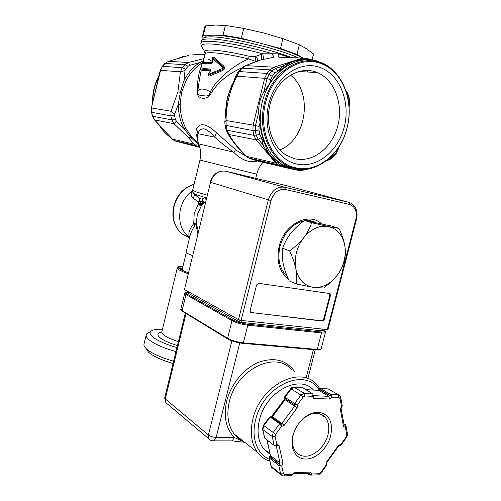 <?xml version="1.0" encoding="UTF-8"?>
<svg xmlns="http://www.w3.org/2000/svg" width="501" height="501" viewBox="0 0 501 501"><rect width="100%" height="100%" fill="white"/><g stroke="black" fill="none" stroke-linecap="round" stroke-linejoin="round"><path stroke-width="0.75" d="M176.941 347.594C166.52 344.538 158.836 341.287 153.882 337.849C148.609 333.835 148.803 331.13 154.452 329.727L162.499 329.076M175.957 351.621C164.297 348.233 155.723 344.607 150.25 340.743C146.968 338.319 145.653 336.265 146.311 334.58C146.787 333.453 148.121 332.589 150.3 331.981M173.615 361.234C161.973 357.827 153.425 354.138 147.983 350.161L146.323 348.777C144.294 346.849 143.555 345.176 144.106 343.761L146.148 335.244M146.386 348.871L148.578 352.222L150.112 353.506C155.016 357.113 162.662 360.463 173.052 363.551M192.447 255.573L188.677 254.032C186.723 253.093 185.871 252.391 186.121 251.915L190.011 235.821C190.743 232.927 192.384 229.408 194.933 225.262L195.866 224.36L197.795 233.529M196.311 225.819L196.887 225.2M194.933 225.262L193.73 223.628L195.947 223.102L196.749 224.091M189.685 237.18C187.831 233.917 189.184 229.402 193.73 223.628L194.206 213.351L198.534 203.794L198.434 202.241L192.973 197.895C191.125 196.104 190.687 194.1 191.658 191.896L192.29 190.712C186.378 195.258 182.445 201.333 180.498 208.936C178.206 220.49 180.805 229.708 188.295 236.591L189.585 237.593M205.385 202.266L200.168 205.673L198.534 203.794L200.312 203.074L200.287 201.377L198.434 202.241L199.705 199.68L199.486 198.302L193.912 193.893C194.582 195.215 194.269 196.549 192.973 197.895M206.587 197.319L204.702 197.375L202.016 199.173C203.456 200.594 203.669 202.116 202.655 203.732L202.629 202.197L201.703 203.569L201.74 204.94L197.388 214.56L196.642 219.607C196.674 223.646 196.423 225.2 198.383 231.099M192.779 192.227L193.693 193.643L194.939 194.263L204.702 197.375L206.03 199.598M192.566 191.451L191.658 191.896M198.753 143.944L198.728 143.881C197.507 141.082 197.125 138.144 197.594 135.057L197.92 133.679C199.01 130.254 201.101 128.651 204.201 128.857C207.314 129.828 210.821 132.596 214.729 137.161C220.277 142.184 226.546 147.181 233.541 152.16C241.407 160.214 249.479 163.163 257.746 160.99M263.019 162.293C260.445 164.785 257.771 170.415 257.364 172.037L256.762 174.166L199.943 160.101C201.17 154.533 200.763 149.129 198.728 143.881L233.541 152.16L236.397 150.413L245.308 155.573M197.394 137.65C195.716 134.224 195.471 131.275 196.655 128.801L197.92 133.679L214.729 137.161L216.426 132.696L236.397 150.413M231.944 84.713L227.166 98.115L225.237 113.332M255.059 61.855L255.679 61.41L248.646 58.861C230.955 66.464 213.827 82.552 210.326 92.265L211.247 92.854C218.486 81.851 228.625 73.541 241.664 67.929M211.247 92.854C208.003 101.139 196.035 99.449 197.131 91.213C197.457 80.26 198.878 71.931 201.402 66.238M203.469 60.815L199.793 62.569L201.302 63.47L203.099 62.362M185.026 70.647L180.429 71.806L182.258 67.691L185.614 69.151L185.026 70.647L183.905 80.774L180.304 92.272L178.325 104.258L180.228 104.408L181.512 92.491L185.708 81.35C189.56 73.728 194.757 67.773 201.302 63.47M198.308 142.835L191.877 137.236L185.808 128.312C182.057 121.073 180.197 113.101 180.228 104.408M216.426 132.696C206.506 123.553 199.918 122.25 196.655 128.801M227.047 132.358L229.07 134.537L227.066 130.266L253.875 135.314L252.911 130.573L225.081 125.25L224.811 122.087L226.847 101.947L227.692 98.102L227.166 98.115M227.698 98.083L228.876 93.7L236.228 74.95M197.131 91.213L197.876 90.831C197.075 96.267 200.569 94.871 202.698 95.785C205.015 95.441 208.516 97.695 210.326 92.265C208.335 90.468 205.942 89.422 203.155 89.122C200.657 88.852 198.897 89.416 197.876 90.831C198.54 84.725 199.636 77.918 201.164 70.416M176.371 121.11L174.066 123.76L171.805 119.871L175.469 119.651L176.371 121.11L184.036 128.6L190.781 137.412L197.807 143.969L198.578 143.524M212.286 62.362L209.618 62.174C206.293 62.005 204.201 62.143 203.337 62.575L203.005 63.063M211.929 59.037L212.336 62.162M208.109 74.918L209.155 76.133L222.513 70.61C224.692 69.388 225.068 67.848 223.634 65.982L213.72 57.114L212.324 57.715M201.302 71.092L201.001 70.215L201.302 71.092C202.197 70.553 204.295 70.397 207.589 70.616L210.245 70.86M203.143 62.944L203.337 62.575M202.924 63.088L205.034 54.258C205.003 53.1 207.289 52.586 211.885 52.711C220.308 53.068 232.564 55.116 248.646 58.861L249.147 56.262L255.497 56.419L262.681 53.776L272.162 53.795L273.865 57.189L263.113 59.475C263.495 58.335 263.351 56.438 262.681 53.776C241.444 48.015 219.106 43.994 208.729 43.925C203.838 43.881 201.327 44.501 201.202 45.785L202.335 47.683M255.854 61.573L255.497 56.419C257.101 57.866 257.746 59.4 257.445 61.028M200.682 69.307L201.953 63.946L202.68 63.195C203.788 62.644 206.825 62.581 211.785 63.001L211.973 62.938M213.72 57.114L212.562 57.596L211.885 58.767L212.199 58.197L222.231 67.096L222.331 68.543L208.31 74.43L210.082 71.568C210.721 70.303 210.658 69.47 209.9 69.063C204.915 68.531 201.847 68.624 200.694 69.332L200.964 70.184M223.634 65.982L222.932 66.539L212.963 57.653L212.199 58.197M222.231 67.096L222.932 66.539L223.471 67.253L222.989 69.251L222.168 69.727L221.811 68.837M222.513 70.61L222.168 69.727L208.259 75.181M222.331 68.543L222.989 69.251L223.471 67.253L222.569 67.541M209.155 76.133L208.31 74.43M210.332 70.372L209.9 69.063M301.871 71.167L301.802 70.816M245.596 155.498L238.845 148.722C234.249 143.436 230.56 138.376 227.78 133.548L226.051 129.728L227.066 130.266L226.101 125.764L226.076 120.541C226.089 113.201 226.984 105.711 228.757 98.071C230.692 90.43 233.385 83.128 236.848 76.171L239.265 71.562L242.165 68.167L240.774 68.819M226.014 129.577L225.062 125.156M224.811 122.087L226.076 120.541L253.13 125.106L264.628 78.319L267.02 78.726L269.118 74.317L272.093 70.791L275.732 68.38L282.389 66.238L278.111 71.01L275.062 72.914L269.976 69.858L242.165 68.167L245.847 65.637C250.012 63.683 255.178 61.729 261.353 59.776L263.113 59.475M236.353 74.693L236.848 76.171L264.628 78.319L266.958 73.44L239.265 71.562L237.925 72.169L236.353 74.693M241.238 68.33L243.192 66.777L245.847 65.637L274.009 67.197L301.978 58.229L303.337 58.918C297.475 59.519 290.486 61.955 282.389 66.238L284.881 67.04C289.033 62.55 295.446 60.114 304.126 59.725L308.541 59.682M185.708 81.35L183.905 80.774C187.825 73.014 193.123 66.946 199.793 62.569L189.616 65.399L188.626 62.462L184.894 64.685L165.023 63.477L162.481 66.351L160.577 70.272L151.402 107.966L151.352 112.262L170.841 115.85L171.085 111.253L151.715 107.984L151.659 112.406L152.611 116.263L154.677 119.958L172.2 138.909M185.614 69.151L188.163 66.238L189.616 65.399M185.808 128.312L184.036 128.6C180.203 121.229 178.3 113.113 178.325 104.258L174.711 114.096L171.085 111.253L177.893 91.833L180.429 71.806L160.245 70.315L151.402 107.959M175.469 119.651L174.548 115.756L174.711 114.096M245.559 65.675L261.353 59.776C261.791 58.63 261.666 56.738 260.983 54.095M202.016 63.815C203.13 63.264 206.193 63.207 211.203 63.633C212.123 63.402 212.574 62.619 212.549 61.285L212.061 58.417M210.288 70.059L210.113 69.971C205.185 69.439 202.147 69.52 201.001 70.215L200.682 69.257L201.953 63.946M290.956 57.822L278.356 53.82L272.162 53.795M278.356 53.82C277.999 55.905 278.224 57.033 279.032 57.202L306.318 58.204L307.445 58.905L303.337 58.918L304.126 59.725M349.003 105.692L349.31 105.836L349.303 101.966L349.078 105.404M347.199 94.482L348.64 97.714L349.303 101.966M181.237 57.59L186.66 55.98M153.018 101.083L158.523 77.642M278.111 71.01L284.881 67.04C278.951 71.18 273.89 76.659 269.701 83.473L263.701 92.209C260.013 98.503 258.372 105.166 258.779 112.211L260.069 122.582C260.558 130.755 262.386 138.263 265.561 145.102C266.526 151.54 270.859 157.264 278.562 162.28L282.796 165.073L290.392 168.48L293.404 169.088M261.591 137.925L261.334 137.625L258.24 139.309L262.95 144.87L265.561 145.102L261.591 137.925L262.95 144.87C266.444 151.822 271.273 157.834 277.429 162.906L278.562 162.28M318.905 61.585C298.59 54.246 273.452 69.157 264.177 95.566C254.702 121.881 263.432 152.999 282.245 164.46L281.662 164.322L282.689 165.042L279.927 165.599L277.729 164.741L275.863 163.113L277.429 162.906L280.911 165.211L290.223 168.33M289.897 168.442L288.908 168.38L289.854 168.311C287.468 167.428 287.699 168.192 282.689 165.042L282.796 165.073M338.238 148.008L336.566 151.928L334.004 155.147L329.539 158.216M338.087 148.484L338.206 148.064M261.334 137.625L259.85 134.594L258.961 130.122L259.111 126.465L255.485 125.607L258.779 112.211M269.701 83.473L270.672 79.546L272.225 76.29L275.062 72.914M290.593 168.424L300.256 170.14L304.051 169.808M289.565 168.549L298.897 170.484L300.431 169.933M292.791 168.906L293.655 169.056M169.632 136.153L161.222 126.991M170.29 136.861L160.796 126.534M180.542 142.347L178.224 141.476M294.857 167.603C272.857 162.825 257.934 131.92 265.58 102.893C272.25 73.572 299.623 55.004 320.972 63.596C342.69 71.01 354.22 101.503 347.005 127.905C340.617 154.584 316.645 173.571 294.857 167.603M312.042 59.963L313.52 54.033L306.731 48.904L299.335 44.746L282.908 38.658L263.507 32.928L241.081 27.899M282.908 38.658L280.497 48.453L264.528 44.295C282.013 49.129 294.763 53.707 302.779 58.022L296.943 54.39L299.335 44.746M313.363 55.004L313.52 54.033M280.497 48.453L296.943 54.39M203.237 38.157L202.429 36.542L203.356 35.245L205.579 25.902L215.424 25.075L225.387 25.432L223.045 35.164L241.332 38.258L243.718 28.413L263.507 32.928M225.387 25.432L243.718 28.413M320.001 67.447C300.068 59.932 275.268 76.878 268.793 103.876C262.01 130.78 275.462 158.942 295.803 163.827C316.062 169.113 338.05 151.816 344.231 127.054C350.694 102.386 340.054 74.568 320.001 67.447M315.887 72.006C299.304 65.95 278.882 78.194 271.461 99.649C263.858 121.017 271.11 146.267 286.591 155.354L294.175 158.579C312.123 163.351 331.737 148.409 337.611 126.553C343.705 104.784 334.893 79.866 317.459 72.607L315.887 72.006M290.43 75.094C313.507 92.51 306.393 139.942 279.852 149.905M344.25 260.144L344.012 261.134C342.621 266.413 340.323 271.185 337.117 275.45L330.942 282.157L323.659 288.025L312.993 287.273C304.032 285.583 298.302 279.408 295.809 268.755C294.964 264.027 292.91 258.078 289.641 250.907C295.903 246.248 300.581 241.87 303.669 237.781C311.171 228.807 319.463 225.068 328.543 226.565C337.323 228.851 342.747 235.226 344.801 245.69C345.602 250.099 345.565 254.74 344.694 259.606L344.488 260.652C342.653 266.595 340.198 271.529 337.117 275.45L331.324 281.468C325.45 286.134 319.344 288.069 312.993 287.273L296.135 283.948C296.924 278.619 296.817 273.552 295.809 268.755C294.832 263.607 295.033 258.259 296.41 252.704C297.844 247.156 300.262 242.183 303.669 237.781C306.931 233.735 309.605 228.719 311.697 222.732L328.543 226.565L338.995 228.406C342.17 235.32 344.106 241.081 344.801 245.69C345.571 250.368 345.389 255.184 344.25 260.144L344.694 259.606M296.135 283.948L289.19 280.911C286.296 274.723 284.28 268.937 283.159 263.557C282.119 258.215 281.957 253.111 282.664 248.233C284.543 242.822 287.255 237.837 290.799 233.266C294.431 228.732 299.003 224.454 304.52 220.434L331.668 226.095L338.995 228.406M289.641 250.907L282.664 248.233M311.697 222.732L304.52 220.434M202.554 35.997L204.709 26.86L205.579 25.902M223.045 35.164L203.356 35.245M264.528 44.295L241.332 38.258M211.209 35.214C207.564 35.408 205.673 36.085 205.542 37.249M257.382 42.435C239.403 38.038 225.212 35.627 214.804 35.202M330.259 157.552L331.274 157.064M260.069 122.582L259.111 126.465M311.591 59.907L307.445 58.905L308.86 59.694M199.06 144.77L197.807 143.969L194.012 144.15L197.4 146.298L175.788 141.226M249.304 158.391L246.392 156.281L239.478 148.979C235.057 143.837 231.587 139.028 229.07 134.537L256.111 139.842L258.24 139.309L256.224 135.214L255.285 130.548L255.485 125.607L253.13 125.106L252.911 130.573L258.961 130.122M289.133 168.449L258.497 161.216L249.974 158.635L279.539 165.568L288.908 168.38M199.11 144.914L197.4 146.298L199.742 146.981M303.449 170.102L299.41 170.503L289.296 168.417L277.729 164.741L248.271 157.853L245.985 156.243L275.863 163.113L256.111 139.842L253.875 135.314L259.85 134.594M200.287 201.377L199.486 198.302L202.016 199.173L202.629 202.197L200.287 201.377M200.312 203.074L200.682 204.489L201.703 203.569M313.332 221.962L310.777 220.835M327.917 329.677L241.144 320.402L238.489 319.644L184.474 289.509L210.501 182.295L268.342 199.843L238.489 319.644M330.453 295.477L324.253 319.488L322.412 321.091L250.494 312.43L250.131 310.726L256.568 284.988L258.622 283.315L329.526 293.505L330.053 293.743L330.453 295.477L329.877 295.227L329.483 293.498M225.657 171.192L286.403 185.595L348.865 202.323L284.743 187.236L225.657 171.192C218.342 170.334 213.288 174.035 210.501 182.295L184.474 289.509M250.55 312.486L321.849 320.815L323.684 319.218L329.877 295.227M167.065 403.693L165.837 402.66L164.71 397.838L185.339 313.1M244.306 441.988L234.43 437.523L216.156 437.423L239.766 342.953M313.482 390.028C299.498 373.94 265.812 391.544 259.443 419.951C256.725 431.612 258.078 441.187 263.482 448.683L270.208 454.451M284.919 398.552L271.185 416.888M267.165 441.168L269.081 449.529M271.529 417.089L270.947 417.59M280.817 423.621L281.368 424.886L280.71 425.073L281.368 426.564L281.368 424.886L280.654 423.477L279.677 423.752L270.214 417.07L272.381 416.744L285.082 399.71L284.581 399.479L271.924 416.456M345.496 424.954L345.959 425.656L345.377 424.698L344.769 424.666L345.508 425.994L345.414 427.566L343.479 426.282L340.323 409.323L341.45 406.161L341.933 406.612L342.258 405.935L341.45 406.161L340.035 398.52L338.983 397.5L338.213 394.826L330.547 394.462L329.739 395.208L332.138 397.193L329.589 399.04L313.764 398.364L312.161 396.304L313.006 395.364L312.718 394.819L312.161 396.304L304.952 395.984L303.305 396.911L300.926 395.076L294.582 403.637L294.701 404.821L297.644 404.57L297.106 407.883L285.082 399.71L284.869 398.395M263.382 425.324L269.488 417.133L270.214 417.07L263.827 425.625L263.369 425.343L262.511 429.157L262.825 429.564L263.827 425.625L273.208 432.482L272.181 436.484L262.825 429.564L264.434 437.523M284.649 398.195L284.674 396.786L290.68 388.745L291.187 388.951L294.45 387.141L302.435 387.555L294.35 387.085M305.986 389.697L318.868 390.348L319.676 389.615L319.262 389.083L319.77 389.239L320.577 388.507L319.275 389.045M330.666 435.795C327.648 448.063 316.112 459.104 306.048 459.029C295.959 459.467 289.497 448.514 292.841 435.826L292.922 435.507C296.435 424.147 302.973 416.644 312.53 412.999L318.235 412.154C329.151 413.945 333.297 421.823 330.666 435.795M339.453 445.527L340.918 445.245L341.037 444.193L340.417 445.345L339.271 445.364L341.056 445.063M291.325 475.656L292.371 475.036L291.901 474.522L294.544 472.524L310.526 472.099L312.098 473.946L310.651 474.503L309.136 474.209L309.211 474.798L310.689 475.086L312.098 473.946L319.018 473.752L320.584 472.769L325.938 465.285L326.727 465.103L326.758 464.421L325.938 465.285L326.464 462.154L326.834 462.548M275.644 445.69L276.84 444.224L279.044 445.539L282.927 462.918L281.762 466.193L279.22 464.283L278.7 465.36L281.762 466.193L283.466 473.789L284.618 474.729L291.901 474.522L291.807 475.555M342.302 405.823L341.845 406.655M308.478 473.263L310.933 474.998M282.113 475.624L280.623 473.865L278.7 465.36L269.375 458.058L269.882 457L269.488 456.687L270.214 456.799L270.722 455.741L280.065 463.005L279.22 464.283L269.882 457L270.214 456.799L279.552 464.083L280.566 465.335L280.222 466.055M297.106 407.883L284.249 425.28L281.368 426.564L275.594 434.367L273.208 432.482L279.677 423.752L280.71 425.073M312.875 395.577L312.718 394.819M340.755 397.468L342.258 405.935M210.526 440.222L208.998 439.039L208.429 434.987C210.476 436.446 213.05 437.26 216.156 437.423L213.871 440.849L212.493 440.849M312.367 393.617L302.435 387.555L312.267 393.598L304.22 393.222L300.926 395.076L291.187 388.951L284.925 397.343L296.135 404.244L296.11 404.977L294.77 404.94L284.887 398.42L294.77 404.94L294.732 406.035L281.869 423.408L272.381 416.744L270.408 416.863M303.305 396.911L297.644 404.57L296.135 404.244M340.035 398.52L340.743 397.387L339.647 395.483L328.18 388.908L320.577 388.507L330.547 394.462L331.631 395.69L331.092 396.185L319.77 389.239L319.676 389.615L329.639 395.596L328.825 396.341L312.981 395.602M338.983 397.5L332.138 397.193L331.631 395.69M345.959 425.656L345.997 426.188L345.508 425.994L343.999 424.178M326.464 462.154L338.438 445.439L341.037 444.193L346.291 436.853L346.786 434.974L345.414 427.566L345.997 426.188M326.495 463.438L326.758 464.421L326.846 462.529L338.789 445.859M284.618 474.729L283.823 475.881L291.739 475.643L292.402 474.904M275.594 434.367L275.08 436.371L272.181 436.484L274.166 445.257L275.907 445.564M275.08 436.371L276.84 444.224L275.537 445.251M316.482 413.3L311.253 414.077C302.504 417.414 296.529 424.278 293.317 434.655L293.242 434.949C291.682 441.819 292.503 447.412 295.69 451.714C298.133 454.714 301.345 456.211 305.328 456.211C314.547 456.305 325.149 446.197 327.911 434.949C329.671 427.629 328.75 421.736 325.136 417.283C322.888 414.765 320.001 413.438 316.482 413.3M283.466 473.789L280.623 473.865L271.31 466.45L269.056 457.626M271.179 416.807L269.632 416.964M230.723 440.893L232.126 440.893L234.43 437.523C225.876 428.674 223.308 416.481 226.721 400.944C230.936 384.06 243.981 368.379 258.453 362.38C274.135 356.831 286.165 359.856 294.55 371.448M188.639 291.832L188.533 293.373L238.914 321.655L241.551 322.406L322.243 330.885M161.792 331.95C156.951 333.002 156.656 335.15 160.902 338.394L161.015 338.469C164.616 340.943 170.09 343.31 177.435 345.565M177.248 267.991L161.879 331.637C161.466 332.702 162.337 333.998 164.497 335.538L164.597 335.607C167.66 337.674 172.256 339.678 178.394 341.607M188.038 273.74L180.322 270.584C177.987 269.356 176.985 268.398 177.316 267.722C177.905 266.695 179.464 266.206 181.988 266.263M195.866 224.36L195.947 223.102M194.094 184.343C184.161 187.593 177.523 194.783 174.179 205.917L174.047 206.462C171.793 217.854 174.386 226.953 181.819 233.76L189.522 237.85M177.893 91.833L181.512 92.491M152.298 116.05L154.49 119.896L174.066 123.76L188.601 137.762L191.877 137.236M211.992 58.968L212.549 61.285M188.163 66.238L184.894 64.685L182.258 67.691L162.481 66.351L160.251 70.303M174.548 115.756L170.841 115.85L171.805 119.871L152.611 116.263L151.346 112.224M211.785 63.001L211.203 63.633M210.295 70.071L210.082 71.568M204.984 54.484L192.779 54.189L204.947 54.64M205.748 53.325L201.202 45.785L200.807 43.343C200.795 41.934 203.343 41.239 208.46 41.251C220.478 41.214 248.859 46.693 272.588 53.795C273.039 55.724 273.59 56.826 274.241 57.108M200.926 42.836L201.333 41.12C201.333 39.685 203.888 38.959 209.011 38.946L209.293 38.953C225.068 38.74 268.931 48.666 292.452 57.878M287.687 56.5L287.549 57.696M279.032 57.202L279.802 57.408M288.407 56.757L288.225 57.721M272.225 76.29L266.958 73.44L269.976 69.858L274.009 67.197L275.732 68.38L277.754 71.123M347.418 94.783L347.274 92.81L348.921 96.768L349.623 101.108L349.078 106.738M348.64 97.714L348.928 96.637L347.193 92.472M320.408 62.143C343.079 70.885 354.176 101.784 346.93 128.513C339.954 155.366 316.031 174.329 292.947 168.9L282.245 164.46L292.953 168.987L305.522 169.651M336.566 151.928L336.346 153.218L333.685 156.575L330.435 158.986L327.065 160.339M334.004 155.147L333.653 156.675L330.096 159.399L331.593 156.938M337.987 148.891L338.263 149.129L336.334 153.293L333.447 156.913M338.764 147.206L338.275 149.135L338.745 147.238M270.672 79.546L267.02 78.726L263.701 92.209M264.515 102.649C271.235 73.146 298.652 54.333 320.233 62.675L320.678 62.838C342.697 70.372 354.364 101.258 347.061 127.999C340.63 154.809 316.663 174.004 294.682 168.33L294.225 168.217C271.924 163.395 256.769 132.076 264.515 102.649M212.355 61.598L208.623 59.287M169.545 136.166L169.889 136.422M298.872 58.116C278.424 48.635 227.867 36.492 210.652 36.88L210.376 36.88C205.26 36.917 202.723 37.669 202.78 39.147M188.764 55.373L176.997 58.836M158.635 77.173C154.696 84.744 152.786 92.885 152.899 101.597M159.487 125.263C162.656 130.523 166.614 134.769 171.348 138M317.265 166.157L325.274 161.234M199.843 147.394L175.87 141.251L172.569 139.184L194.012 144.15L188.601 137.762M306.956 58.398L311.898 59.945M346.153 91.263L347.274 92.81L346.016 90.856M199.717 146.899L195.703 145.559L174.26 140.549L172.382 139.109L154.321 119.708M329.414 159.675L326.345 160.909M349.303 105.886L349.078 106.776M164.748 63.527L168.474 61.347L164.616 63.665L162.18 66.408M288.902 168.38L258.497 161.216M336.177 153.5L338.275 149.135M349.592 101.039L348.934 96.674M187.199 55.83L168.474 61.347L188.626 62.462L204.001 58.604M306.693 70.416L307.714 71.518M210.025 71.311L208.272 74.198M205.097 53.92L204.652 51.572C204.809 50.463 207.132 49.962 211.622 50.062C220.215 50.376 232.727 52.442 249.147 56.262M227.692 98.102L228.757 98.071M238.288 148.083L239.478 148.979M199.937 160.12L192.666 190.28L196.398 191.983L207.113 195.146M255.735 178.325L256.769 174.141M182.627 267.722L180.423 268.542M182.871 266.701C178.895 266.895 178.807 268.029 182.614 270.102L182.94 270.258M188.263 272.801L181.212 269.901C176.765 267.428 177.354 266.219 182.978 266.275M303.944 220.866C292.277 223.753 284.28 232.295 279.934 246.498C277.391 258.904 279.508 268.523 286.296 275.362L287.073 276.032M321.479 223.709C308.553 211.679 284.148 224.166 279.157 246.436L279.019 246.999C276.295 261.259 279.408 271.937 288.344 279.032M327.272 329.771L355.879 219.219C357.288 211.503 355.196 206.581 349.598 204.458L285.407 189.478C278.587 188.745 273.796 192.434 271.047 200.532L241.144 320.402M322.412 321.091L321.849 320.815M251.245 312.799L250.713 312.518M324.253 319.488L323.684 319.218M227.968 339.058L227.598 338.269L182.095 310.614L185.99 294.563L231.976 320.646C236.315 322.832 241.588 324.341 247.801 325.174L321.517 332.933C323.759 333.152 325.049 333.033 325.387 332.564L325.443 332.401M182.458 311.346L180.861 309.104L184.694 293.329M228.055 339.077C232.063 341.231 236.973 342.659 242.772 343.36L316.864 349.936L317.252 349.441C319.5 349.629 320.803 349.46 321.154 348.934C320.772 349.798 319.337 350.136 316.864 349.936L243.016 343.379M186.046 313.532L165.255 398.921L208.429 434.987L231.875 340.843M313.407 349.629L306.086 378.023M291.344 369.538C275.544 350.481 236.434 369.425 229.32 401.739C226.358 414.678 227.942 425.399 234.073 433.897C236.729 437.36 239.979 439.934 243.837 441.619M319.776 388.488L316.657 384.586C300.769 365.072 260.733 385.037 252.974 418.679L252.886 419.024C249.749 432.545 251.283 443.679 257.501 452.422C260.739 456.668 264.81 459.567 269.726 461.12M318.999 389.715C305.591 366.951 263.614 385.144 255.704 419.537L255.623 419.869C250.951 437.611 257.088 454.319 269.457 459.354M283.879 399.829L284.236 399.942M280.454 423.376L270.997 416.707M305.898 389.64L318.868 390.348L328.825 396.341L329.589 399.04M270.371 455.165L267.146 440.116M279.044 445.539L276.164 445.639L280.065 463.005L282.927 462.918M284.249 425.28L281.869 423.408L280.942 423.721M313.764 398.364L313.019 395.627M343.479 426.282L344.174 425.111L341.043 408.259M340.323 409.323L341.701 406.762M338.438 445.439L338.808 445.827L339.252 445.345M294.544 472.524L293.317 473.733M310.526 472.099L309.724 473.226L309.098 473.245M265.336 438.613L274.254 445.464M307.902 473.276L309.136 474.209L309.173 473.27M276.082 445.445L274.479 445.633M272.613 468.122L270.953 465.861M320.477 388.457L328.18 388.908L338.638 394.888M304.952 395.984L304.22 393.222L293.699 387.054C290.298 387.943 291.851 387.962 290.705 388.707M269.444 456.724L269.081 457.701L270.991 466.011L271.749 467.433L281.067 474.86L283.197 475.894M346.786 434.974L347.469 433.797L345.984 425.781M346.291 436.853L346.623 437.279M320.584 472.769L320.959 473.138M319.018 473.752L318.216 474.867L317.59 474.885M344.143 424.942L344.463 424.848L344.081 424.604M262.48 429.025L264.916 438.438L274.26 445.477M180.823 309.242C180.529 309.637 180.993 310.294 182.22 311.202L227.723 338.908C231.894 341.2 236.986 342.697 242.998 343.385L243.38 342.859L317.252 349.441L321.517 332.933L321.247 332C325.55 332.301 326.026 331.537 322.682 329.702L322.907 329.808C324.898 330.804 325.725 331.725 325.387 332.564L321.216 348.696M186.767 293.955C184.725 292.684 185.32 292.102 188.551 292.208C186.316 292.064 185.038 292.384 184.731 293.179L185.99 294.563L186.767 293.955L232.808 319.964L231.976 320.646L227.598 338.269C231.894 340.574 237.155 342.102 243.38 342.859L247.801 325.174L247.569 324.191L321.247 332M232.808 319.964C236.854 321.999 241.776 323.408 247.569 324.191M285.407 189.478L284.743 187.236C276.953 186.391 271.486 190.593 268.342 199.843L271.047 200.532M286.885 185.721L286.403 185.595M355.879 219.219L356.48 219.325C358.015 212.305 356.38 207.032 351.589 203.494L348.865 202.323L349.598 204.458M322.049 329.201L321.592 330.979M241.551 322.406L242.027 320.496M239.328 319.989L238.914 321.655M188.533 293.373L188.877 291.964M356.48 219.325L327.911 329.714M315.367 222.375L310.764 220.885L305.817 220.622M148.578 352.222L146.323 348.777M194.119 184.255C183.748 187.468 176.934 194.801 173.684 206.255C171.386 217.616 174.104 226.778 181.819 233.76L189.622 237.443M192.641 190.374C192.246 191.639 193.01 192.935 194.939 194.263L197.845 197.087L193.912 193.893L192.81 192.303M244.043 154.302L241.689 153.763L245.421 155.686M208.228 73.954L208.31 75.231M212.361 61.642L211.973 62.957M169.72 136.253L161.967 127.793M298.784 71.48L317.459 72.607M331.324 281.468L330.942 282.157M312.123 59.976L313.545 54.271M171.699 138.251C166.551 134.869 162.305 130.354 158.967 124.699M152.636 102.73C152.291 93.217 154.364 84.387 158.855 76.233M176.715 58.918L183.272 56.431M181.819 57.415L168.468 61.347M201.947 63.953L202.116 63.571M238.251 71.756L240.781 68.812M202.655 63.214L203.105 63.032M186.297 252.548L182.12 269.826M180.429 268.567L182.64 270.108M210.257 182.201C212.205 175.682 216.156 171.943 222.112 170.979M315.267 349.792L307.827 378.624M164.679 397.963L165.837 402.66L210.514 440.216L213.1 440.886L232.126 440.893L244.707 442.308M243.906 441.675C239.973 440.003 236.697 437.411 234.073 433.897L257.501 452.422C260.833 456.674 264.96 459.586 269.876 461.164M263.482 448.683L270.052 453.768M271.68 417.195L271.26 417.815M284.599 399.447L284.919 398.514L294.926 405.027L284.844 398.376L284.593 396.892M318.498 390.216L319.243 389.177M269.676 456.58L270.402 455.309L266.876 439.916M292.371 475.036L293.743 473.67L309.155 473.245M326.665 463.613L326.777 465.016L320.972 473.126L318.216 474.867L310.689 475.086L309.211 474.798L307.226 473.295M319.707 413.801L325.136 417.283M311.253 414.077L312.53 412.999M293.242 434.949L292.841 435.826M341.056 445.057L346.648 437.248C347.462 435.688 347.738 434.567 347.481 433.879M326.189 463.168L326.495 463.488M345.195 424.585L343.924 423.783M328.086 388.857L328.437 388.933M322.663 329.27L322.237 330.917M330.053 293.743L329.495 293.498M305.792 220.615C309.33 220.334 312.574 220.935 315.53 222.413"/></g></svg>
